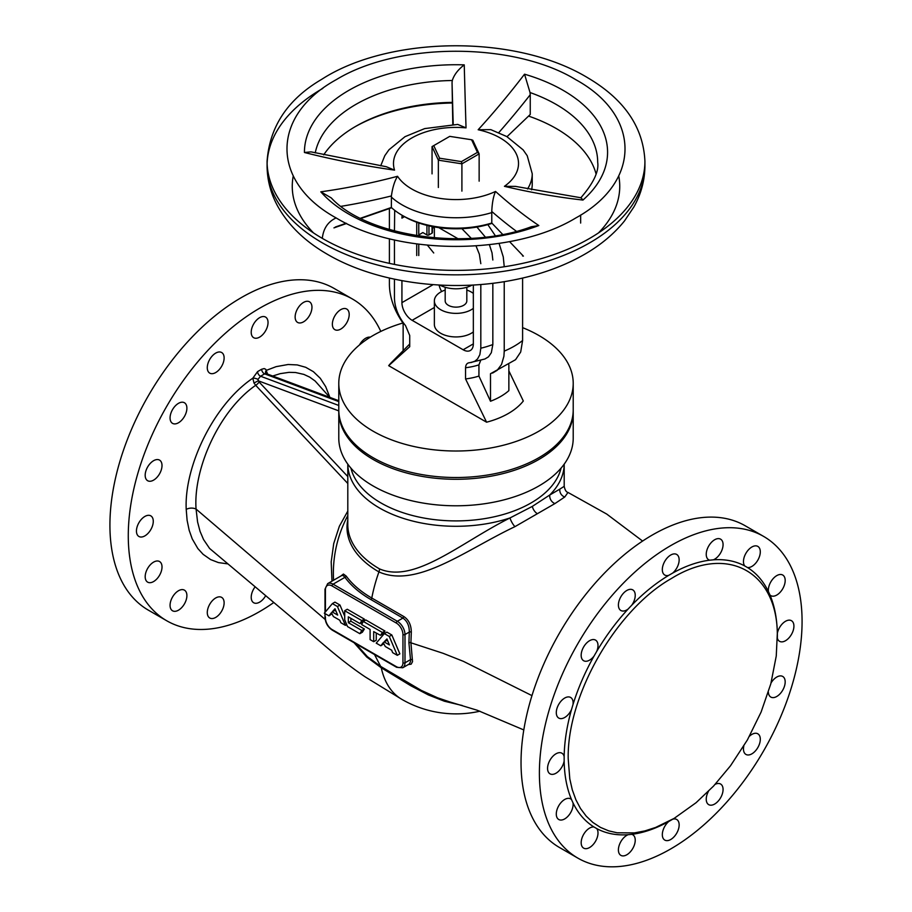 <?xml version="1.0" encoding="UTF-8"?>
<svg xmlns="http://www.w3.org/2000/svg" width="912" height="912" viewBox="0 0 912 912"><rect width="100%" height="100%" fill="white"/><g stroke="black" fill="none" stroke-linecap="round" stroke-linejoin="round"><path stroke-width="1.37" d="M577.866 858.124L559.501 847.522A185.752 107.24 -60 0 1 521.037 762.489A185.752 107.24 -60 0 1 602.114 575.563A185.752 107.24 -60 0 1 745.252 525.802L763.606 536.404A185.752 107.24 -60 0 1 763.606 750.884A185.752 107.24 -60 0 1 577.866 858.124A185.752 107.24 -60 0 1 539.391 773.091A185.752 107.24 -60 0 1 620.479 586.165A185.752 107.24 -60 0 1 763.606 536.404M595.536 640.099L595.536 640.099A11.902 6.874 -60 0 1 596.767 651.328L593.974 656.173A11.902 6.874 -60 0 1 583.634 660.721A11.902 6.874 -60 0 1 583.634 646.973A11.902 6.874 -60 0 1 595.536 640.099L595.536 640.099M749.504 736.178A11.902 6.874 -60 0 1 757.838 733.807A11.902 6.874 -60 0 1 757.838 747.555A11.902 6.874 -60 0 1 745.936 754.429A11.902 6.874 -60 0 1 743.816 746.027M771.062 682.906A11.902 6.874 -60 0 1 782.724 676.453A11.902 6.874 -60 0 1 783.761 688.115A11.902 6.874 -60 0 1 773.547 697.6A11.902 6.874 -60 0 1 770.811 697.064A11.902 6.874 -60 0 1 768.371 692.197M777.343 638.069C778.825 572.109 727.753 543.404 671.392 578.516C616.01 609.718 566.808 695.685 568.21 758.807L569.795 778.837L572.28 789.803L575.894 799.79L580.477 808.477L586.199 816.126L592.868 822.453L600.438 827.389L608.749 830.866L617.173 832.793L634.433 832.907L644.887 830.912L655.637 827.446L674.162 818.372L696.084 802.697L713.549 786.087L730.523 765.761L747.418 739.906L761.132 711.998L770.834 683.761L776.26 655.979L777.32 633.441A11.902 6.874 -60 0 1 783.226 622.964A11.902 6.874 -60 0 1 791.456 620.696A11.902 6.874 -60 0 1 793.28 630.238A11.902 6.874 -60 0 1 785.506 640.726A11.902 6.874 -60 0 1 779.555 641.318A11.902 6.874 -60 0 1 777.343 638.092M779.988 592.458A11.902 6.874 -60 0 1 770.811 595.639A11.902 6.874 -60 0 1 769.967 594.989L768.451 591.637A11.902 6.874 -60 0 1 772.954 578.869A11.902 6.874 -60 0 1 782.724 575.027A11.902 6.874 -60 0 1 779.988 592.458M722.429 548.705A11.902 6.874 -60 0 1 713.355 559.831L709.696 560.185A11.902 6.874 -60 0 1 708.704 559.786A11.902 6.874 -60 0 1 708.704 546.037A11.902 6.874 -60 0 1 720.605 539.163A11.902 6.874 -60 0 1 722.429 548.705M672.794 819.17A11.902 6.874 -60 0 1 676.693 819.478A11.902 6.874 -60 0 1 679.155 824.927A11.902 6.874 -60 0 1 673.957 836.908A11.902 6.874 -60 0 1 664.791 840.089A11.902 6.874 -60 0 1 662.636 831.835A11.902 6.874 -60 0 1 668.758 821.484L672.782 819.181M567.925 696.928A11.902 6.874 -60 0 1 570.661 697.463A11.902 6.874 -60 0 1 573.021 704.463L571.505 709.57A11.902 6.874 -60 0 1 558.76 718.075A11.902 6.874 -60 0 1 557.711 706.412A11.902 6.874 -60 0 1 567.925 696.928M561.484 802.07A11.902 6.874 -60 0 1 570.661 798.889A11.902 6.874 -60 0 1 571.505 799.539L573.021 802.891A11.902 6.874 -60 0 1 568.518 815.659A11.902 6.874 -60 0 1 558.76 819.5A11.902 6.874 -60 0 1 561.484 802.07M634.592 591.979A11.902 6.874 -60 0 1 631.777 605.169L628.117 609.045A11.902 6.874 -60 0 1 620.867 610.493A11.902 6.874 -60 0 1 620.867 596.756A11.902 6.874 -60 0 1 632.768 589.882A11.902 6.874 -60 0 1 634.592 591.979M555.978 753.802A11.902 6.874 -60 0 1 561.929 753.221A11.902 6.874 -60 0 1 564.152 756.515L564.152 761.087A11.902 6.874 -60 0 1 558.247 771.563A11.902 6.874 -60 0 1 550.027 773.832A11.902 6.874 -60 0 1 548.203 764.29A11.902 6.874 -60 0 1 555.978 753.802M715.168 784.343A11.902 6.874 -60 0 1 720.605 784.035A11.902 6.874 -60 0 1 720.605 797.772A11.902 6.874 -60 0 1 708.704 804.646A11.902 6.874 -60 0 1 706.88 802.549A11.902 6.874 -60 0 1 708.464 791.32M619.043 845.823A11.902 6.874 -60 0 1 628.117 834.697L631.777 834.343A11.902 6.874 -60 0 1 632.768 834.742A11.902 6.874 -60 0 1 632.768 848.491A11.902 6.874 -60 0 1 620.867 855.365A11.902 6.874 -60 0 1 619.043 845.823M745.936 553.265A11.902 6.874 -60 0 1 757.838 546.402A11.902 6.874 -60 0 1 758.499 558.896A11.902 6.874 -60 0 1 747.509 567.538L744.705 565.919A11.902 6.874 -60 0 1 745.936 553.265M595.536 841.263A11.902 6.874 -60 0 1 583.634 848.126A11.902 6.874 -60 0 1 582.973 835.631A11.902 6.874 -60 0 1 593.974 826.99L596.767 828.609A11.902 6.874 -60 0 1 595.536 841.263M662.317 569.601A11.902 6.874 -60 0 1 667.516 557.631A11.902 6.874 -60 0 1 676.693 554.439A11.902 6.874 -60 0 1 678.836 562.693A11.902 6.874 -60 0 1 672.725 573.044L668.758 575.335A11.902 6.874 -60 0 1 664.791 575.05A11.902 6.874 -60 0 1 662.317 569.601M668.758 575.335C655.99 582.996 643.667 592.948 631.777 605.169M628.117 609.045C616.421 621.699 605.978 635.801 596.767 651.328M593.974 656.173C585.128 671.916 578.14 688.013 573.021 704.463M571.505 709.57C566.865 725.986 564.414 741.627 564.152 756.515M564.152 761.087C564.414 775.679 566.865 788.492 571.505 799.539M573.021 802.891C578.14 813.436 585.128 821.473 593.974 826.99M596.767 828.609C605.978 833.511 616.421 835.54 628.117 834.697M631.777 834.343C643.667 832.838 655.99 828.552 668.758 821.484M777.32 633.441C777.07 618.849 774.619 606.035 769.967 594.989M768.451 591.637C763.333 581.092 756.356 573.055 747.509 567.538M744.705 565.919C735.494 561.017 725.051 558.988 713.355 559.831M709.696 560.185C697.805 561.689 685.482 565.976 672.725 573.044M273.805 602.501A185.752 107.24 -60 0 1 166.748 620.776A185.752 107.24 -60 0 1 166.748 406.285A185.752 107.24 -60 0 1 352.499 299.045A185.752 107.24 -60 0 1 380.794 331.432M251.21 332.253A11.902 6.874 -60 0 1 256.409 320.272A11.902 6.874 -60 0 1 265.574 317.08A11.902 6.874 -60 0 1 268.037 322.529A11.902 6.874 -60 0 1 262.85 334.51A11.902 6.874 -60 0 1 253.673 337.702A11.902 6.874 -60 0 1 251.21 332.253M207.925 371.047A11.902 6.874 -60 0 1 211.025 357.447A11.902 6.874 -60 0 1 221.662 352.522A11.902 6.874 -60 0 1 223.486 354.62A11.902 6.874 -60 0 1 220.385 368.209A11.902 6.874 -60 0 1 209.76 373.145A11.902 6.874 -60 0 1 207.925 371.047M223.486 606.925A11.902 6.874 -60 0 1 209.76 618.005A11.902 6.874 -60 0 1 207.925 608.464A11.902 6.874 -60 0 1 221.662 597.394A11.902 6.874 -60 0 1 223.486 606.925M359.476 344.941A11.902 6.874 -60 0 1 362.429 340.86A11.902 6.874 -60 0 1 370.272 337.189M334.829 315.917A11.902 6.874 -60 0 1 346.731 309.043A11.902 6.874 -60 0 1 346.731 322.791A11.902 6.874 -60 0 1 334.829 329.654A11.902 6.874 -60 0 1 334.829 315.917M311.323 311.345A11.902 6.874 -60 0 1 297.597 322.426A11.902 6.874 -60 0 1 295.773 312.896A11.902 6.874 -60 0 1 309.499 301.815A11.902 6.874 -60 0 1 311.323 311.345M150.377 481.251A11.902 6.874 -60 0 1 147.641 480.715A11.902 6.874 -60 0 1 146.593 469.053A11.902 6.874 -60 0 1 156.818 459.58A11.902 6.874 -60 0 1 159.543 460.104A11.902 6.874 -60 0 1 160.592 471.766A11.902 6.874 -60 0 1 150.377 481.251M150.377 564.722A11.902 6.874 -60 0 1 159.543 561.53A11.902 6.874 -60 0 1 156.818 578.96A11.902 6.874 -60 0 1 147.641 582.141A11.902 6.874 -60 0 1 150.377 564.722M265.666 595.696A11.902 6.874 -60 0 1 253.673 602.741A11.902 6.874 -60 0 1 251.21 597.292A11.902 6.874 -60 0 1 255.086 586.872M184.429 402.751A11.902 6.874 -60 0 1 184.429 416.488A11.902 6.874 -60 0 1 172.528 423.362L172.528 423.362A11.902 6.874 -60 0 1 172.528 409.625A11.902 6.874 -60 0 1 184.429 402.751L184.429 402.751M172.528 597.029A11.902 6.874 -60 0 1 184.429 590.155A11.902 6.874 -60 0 1 184.429 603.904A11.902 6.874 -60 0 1 172.528 610.778A11.902 6.874 -60 0 1 172.528 597.029M144.86 535.891A11.902 6.874 -60 0 1 138.909 536.473A11.902 6.874 -60 0 1 137.085 526.942A11.902 6.874 -60 0 1 144.86 516.454A11.902 6.874 -60 0 1 150.811 515.861A11.902 6.874 -60 0 1 152.635 525.403A11.902 6.874 -60 0 1 144.86 535.891M166.748 620.776L148.394 610.174A185.752 107.24 -60 0 1 148.394 395.683A185.752 107.24 -60 0 1 334.134 288.443L352.499 299.045M402.933 322.996A117.215 67.67 0 0 0 343.528 364.287A117.215 67.67 0 0 0 338.785 383.336L338.785 409.841A117.215 67.67 0 0 0 439.333 476.828A117.215 67.67 0 0 0 568.472 428.902A117.215 67.67 0 0 0 573.215 409.841L573.215 383.336A117.215 67.67 0 0 0 522.599 327.647M445.181 290.062A21.637 12.494 0 0 0 435.241 297.369A21.637 12.494 0 0 0 434.363 300.88A21.637 12.494 0 0 0 449.183 312.736A21.637 12.494 0 0 0 473.339 308.359M473.339 293.413A21.637 12.494 0 0 0 466.819 290.062M445.181 287.269L445.181 300.88A10.819 6.247 0 0 0 454.461 307.07A10.819 6.247 0 0 0 466.385 302.647A10.819 6.247 0 0 0 466.819 300.88L466.819 287.269M492.537 373.088L497.188 370.295L501.52 364.504L503.903 356.284L504.233 351.12A82.228 47.481 0 0 0 522.599 340.518L520.695 352.009L515.554 359.693L490.496 373.726L490.496 401.246A63.122 36.446 0 0 0 508.862 390.644L508.862 364.72M389.401 278.057L389.401 284.818C389.709 297.768 394.292 310.593 403.138 323.293L403.138 350.675M434.363 300.88L434.363 324.444A21.637 12.494 0 0 0 449.183 336.3A21.637 12.494 0 0 0 473.339 331.911M338.785 383.336A117.215 67.67 0 0 0 439.333 450.323A117.215 67.67 0 0 0 568.472 402.397A117.215 67.67 0 0 0 573.215 383.336M490.496 401.246L478.937 376.063A47.253 27.28 0 0 1 465.553 378.936L486.586 422.199L388.683 365.678L409.727 346.708L409.727 335.513L405.555 325.641C398.51 316.897 394.805 307.8 394.451 298.338L394.451 279.175M508.862 370.876L523.317 401.006A73.94 42.693 180 0 1 486.586 422.199M463.136 349.763L473.339 343.881A14.432 8.333 -120 0 1 470.353 350.482A14.432 8.333 -120 0 1 463.136 349.763L412.133 320.317L434.363 307.492M471.139 362.531L474.901 361.186L477.535 358.94L479.849 354.711L480.818 348.202A66.359 38.315 0 0 0 492.833 344.531L491.34 352.682L488.49 356.831L484.899 358.997L469.726 362.691C467.138 362.839 465.747 364.526 465.553 367.741A47.253 27.28 0 0 0 478.937 364.868L480.692 360.354M478.937 376.063L478.937 364.868M465.553 378.936L465.553 367.741M409.727 344.006L391.761 362.201A73.94 42.693 0 0 0 388.683 365.678M401.93 280.657L401.93 302.647A14.432 8.333 -120 0 0 412.133 320.317M439.071 285.034A14.432 8.333 -120 0 0 441.659 291.532M504.233 351.12L504.233 281.66M504.233 266.6L503.264 256.933L499.081 243.401M495.296 235.684L487.84 224.626M492.833 260.011L492.024 252.841L489.391 244.701M485.344 237.063L476.908 227.054M492.833 344.531L492.833 283.279M522.599 340.518L522.599 278.057M522.599 255.998L522.599 255.292M473.339 343.881L473.339 285.011M389.401 263.374L389.401 238.739M389.401 229.539L389.401 208.54M394.451 264.423L394.451 239.936M394.451 230.964L394.702 210.33M432.448 227.59L434.363 228.103M432.448 226.575L432.448 232.56A1.448 0.832 0 0 1 432.026 233.153L428.971 234.92A1.448 0.832 0 0 1 426.93 234.92L422.849 232.56L419.018 234.772L419.018 236.037M419.018 234.772L420.181 236.208M427.454 245.225L433.724 252.977M402.26 215.369A14.432 8.333 -120 0 0 401.93 218.128L404.483 216.657M480.818 348.202L480.818 284.487M480.818 263.682L479.37 254.266L476.03 245.932M471.242 238.317L461.894 228.673M438.786 227.635L458.063 238.762M439.846 285.068A23.438 13.532 0 0 0 472.154 285.068M338.797 410.731A117.215 67.67 0 0 0 338.785 411.608L338.785 438.113A117.215 67.67 0 0 0 439.333 505.1A117.215 67.67 0 0 0 568.472 457.174A117.215 67.67 0 0 0 573.215 438.113L573.215 411.608A117.215 67.67 0 0 0 573.203 410.731M338.785 411.608A117.215 67.67 0 0 0 439.333 478.595A117.215 67.67 0 0 0 568.472 430.669A117.215 67.67 0 0 0 573.215 411.608M642.607 541.055L606.754 514.083L567.994 492.446L564.745 497.017L554.929 503.572A7.216 5.939 58.8 0 1 549.765 494.999L532.346 506.388L510.002 517.948C460.822 542.48 414.686 583.931 379.495 568.894A108.197 62.472 0 0 1 347.803 524.719L347.803 464.14A108.197 62.472 0 0 0 510.002 517.948A7.216 1.881 60.7 0 0 514.938 526.657C464.983 550.403 416.727 588.616 378.925 571.915A7.216 4.161 120 0 0 379.495 568.894M554.929 503.572L514.938 526.657M559.82 489.14L549.765 494.999A108.197 62.472 0 0 0 559.82 481.411A108.197 62.472 0 0 0 564.197 464.151L564.197 486.335L559.82 489.14A7.216 6.863 56 0 0 564.745 497.017M370.796 599.503A120.498 69.563 180 0 1 344.953 577.319A1.448 1.083 143.9 0 0 346.241 576.11A119.096 68.753 180 0 0 371.788 598.033L403.891 616.58L402.899 618.085L370.796 599.503A1.448 0.832 120 0 0 371.788 598.033A122.63 70.805 -60 0 1 378.925 571.915A109.007 62.928 0 0 1 347.803 519.794M403.891 616.58C408.758 619.829 411.232 625.016 411.312 632.153L410.913 642.8L412.532 661.645L411.164 664.175L408.257 664.586M329.893 397.404L325.698 386.654L320.294 378.309L313.409 371.686L305.702 367.297L297.232 364.925L288.124 364.504L276.142 366.647L266.418 370.329A3.602 2.69 157.9 0 0 265.631 373.156L266.167 373.578L264.662 373.874L338.785 401.588M267.889 374.98L265.802 369.337L264.172 368.573L261.664 369.246A3.602 2.086 60 0 0 264.662 373.874L260.581 376.234L257.914 379.415A3.602 1.208 15.5 0 0 252.829 378.184C213.317 404.848 184.053 466.83 186.219 509.443L187.108 520.262L189.16 530.26L192.261 538.935L197.836 548.534L203.114 554.325L210.615 559.58L218.401 562.579L227.373 563.833M338.785 410.879L258.244 380.783L253.981 383.006L255.691 385.32A3.602 1.003 -41.9 0 0 259.065 381.957L257.914 379.415M355.68 643.667L367.399 656.651L380.669 666.41L374.501 654.531M346.241 576.11L343.414 574.036L340.871 576.019M354.084 642.743L366.715 657.016L381.273 667.778A7.216 4.161 -60 0 0 380.714 666.433L421.23 690.361L437.6 697.794L450.004 702.001M411.312 632.153A1.448 0.752 4.6 0 0 409.306 632.05L408.918 642.835L410.651 661.177L409.397 663.925M341.669 575.563L343.174 575.518L344.953 577.319L333.074 584.182L397.347 621.289L402.899 618.085C407.174 620.981 409.306 625.632 409.306 632.05L404.996 634.535A10.819 6.247 -120 0 0 397.347 621.289A1.448 0.832 120 0 0 396.321 623.056A9.382 5.415 -120 0 1 402.956 634.535A1.448 0.832 180 0 0 404.996 634.535L404.996 662.807A1.448 0.832 180 0 1 402.956 662.807L402.956 634.535M253.981 383.006L252.829 378.184L257.583 371.606L261.664 369.246M347.803 511.073L339.332 526.315L333.724 543.586L331.193 561.895L331.991 581.149M347.803 483.497L255.691 385.32C219.142 410.514 193.173 468.859 196.069 509.078L197.585 521.972L200.047 531.331L203.536 539.516L209.589 548.443L307.572 630.91C323.338 644.431 343.676 662.5 365.484 677.069L401.896 699.39A108.197 62.472 -60 0 1 381.273 667.778L410.753 685.733L428.412 694.955L444.395 701.225L462.293 705.512M412.406 659.399L410.457 659.65L404.996 662.807A10.819 6.247 -120 0 1 402.751 667.766L409.42 663.913M329.802 397.37L315.119 380.999L309.681 377.112L303.878 374.41L295.556 372.518L289.036 372.347L280.223 373.646L272.688 376.018M350.869 618.325L350.869 621.197L364.378 629.006L362.383 632.221L359.841 633.692L347.506 626.578L344.713 619.807L344.713 610.721L361.813 620.593L360.023 623.614L348.316 616.854L348.316 622.679L361.825 630.477L359.841 633.692M344.713 610.721L347.267 609.25L364.367 619.123L362.566 622.144L360.023 623.614M363.261 621.425L365.815 619.955L384.978 631.024L383.051 633.863L380.498 635.333L373.703 631.617L373.703 641.695L370.101 639.62L370.101 629.428L361.642 624.549L363.261 621.425L382.424 632.495L380.498 635.333M376.257 633.008L376.257 640.224L373.703 641.695M332.378 603.596L337.429 606.514L345.397 625.358L340.849 622.725L339.766 620.228L333.37 616.546L331.421 612.704L328.958 615.862L324.341 613.206L332.378 603.596L334.932 602.125L339.971 605.044L344.713 616.25M331.979 613.799L328.958 615.862M384.328 633.589L386.87 632.119L391.829 634.98L399.855 653.858L397.313 655.329L392.605 652.616L391.704 650.222L385.309 646.528L383.222 642.698L380.817 645.799L376.223 643.154L384.328 633.589L389.276 636.451L397.313 655.329M383.804 643.758L380.817 645.799M350.869 621.197L348.316 622.679M364.378 629.006L361.825 630.477M364.367 619.123L361.813 620.593M384.978 631.024L382.424 632.495M339.971 605.044L337.429 606.514M346.697 624.606L345.397 625.358M391.829 634.98L389.276 636.451M334.989 608.749L337.679 615.087L332.185 611.906L334.989 608.749M386.939 638.947L389.413 644.944L384.112 641.888L386.939 638.947M335.377 609.649L334.727 610.436L336.026 611.177M334.727 610.436L332.185 611.906M387.235 639.677L386.665 640.418L387.817 641.079M386.665 640.418L384.112 641.888M322.301 238.363L322.415 238.431A188.921 109.075 0 0 0 528.299 262.075A188.921 109.075 0 0 0 644.921 161.299A188.921 109.075 0 0 0 644.921 161.276A188.921 109.075 0 0 1 644.921 161.299C643.37 127.292 624.412 99.511 588.035 77.965C515.132 33.539 388.432 36.161 321.799 79.276C287.839 99.146 269.599 126.483 267.079 161.299A188.921 109.075 0 0 0 267.079 161.31A188.921 109.075 0 0 0 322.301 238.363L322.415 238.431A188.921 109.075 0 0 0 528.299 262.075A188.921 109.075 0 0 0 644.921 161.299L644.921 165.779A188.921 109.075 180 0 1 528.299 266.543A188.921 109.075 180 0 1 322.415 242.9A188.921 109.075 180 0 1 267.079 165.779L267.079 161.299A188.921 109.075 0 0 0 267.079 161.31A188.921 109.075 0 0 0 322.301 238.363C323.429 228.422 328.046 221.605 336.129 217.922C270.465 181.864 270.682 115.528 336.38 79.595C398.863 41.656 513.866 41.941 575.768 79.675C641.444 115.687 641.398 182.024 575.723 218.002C513.319 255.919 398.407 255.839 336.129 217.922M380.692 165.859L384.83 155.633L388.968 149.762L405.008 136.675L424.661 128.603L457.733 124.42L466.032 127.874A701.488 11.411 89.3 0 1 464.242 64.866C458.041 69.643 454.062 74.852 452.295 80.507L452.044 82.616A714.085 11.617 -90.7 0 0 453.218 124.431M452.797 124.442L452.044 82.616M452.044 102.383A141.691 81.806 0 0 0 355.805 126.312A141.691 81.806 0 0 0 323.703 154.858M580.648 223.064L580.648 215.05M596.003 173.736A141.691 81.806 0 0 0 528.572 116.086M498.784 132.616A714.085 301.53 109.2 0 0 530.248 94.711L530.248 114.479L507.015 136.686M530.248 94.711L530.032 92.534A141.691 81.806 180 0 1 597.691 162.29C599.081 171.422 593.427 183.301 580.727 197.904M582.95 200.059L581.058 197.79L515.405 186.379L504.427 186.322A701.488 501.634 -136.3 0 0 582.95 200.059A151.563 87.506 0 0 0 524.537 74.191L530.032 92.534M527.512 188.989A76.232 44.015 0 0 0 532.232 173.736L527.216 155.713L523.146 149.887L506.776 136.549L490.804 129.641L478.173 129.743A62.518 36.092 180 0 1 504.427 186.322M335.32 218.196L335.32 217.444M538.81 225.538A701.488 276.439 72.4 0 1 495.535 191.452A62.518 36.092 180 0 1 397.552 176.29A701.488 490.223 -46.3 0 1 320.807 191.816A151.563 87.506 0 0 0 538.81 225.538L531.354 226.735M502.637 234.384L491.796 223.018L491.762 211.481C492.149 202.874 493.415 196.194 495.535 191.452M341.02 206.34A714.085 499.024 133.7 0 0 391.408 195.955C392.593 187.462 394.645 180.907 397.552 176.29M391.408 195.955L391.351 207.48L360.434 218.264M320.807 191.816L331.307 197.938C366.214 235.991 465.508 251.484 531.411 226.712M464.242 64.866A151.563 87.506 0 0 0 304.437 152.498A701.328 568.37 -168 0 0 394.554 170.134A62.518 36.092 180 0 1 466.032 127.874M304.437 152.498L311.003 151.871L386.312 166.725L394.554 170.134M532.232 173.736L532.232 184.156A76.232 44.015 180 0 1 531.593 189.821M523.385 256.124L509.534 241.6M491.796 223.018A76.232 44.015 180 0 1 402.101 215.278A76.232 44.015 180 0 1 391.351 207.48M346.127 223.258L335.32 227.031M402.101 215.278L403.982 216.372A73.553 42.465 0 0 0 492.104 223.337M333.94 227.886L346.583 223.474M360.878 218.481L391.647 207.754M354.871 126.859A144.37 83.345 180 0 1 452.067 103.022M477.443 152.372L461.449 161.606L461.905 163.829L479.142 153.877L472.826 140.277L471.584 139.753L477.443 152.372L479.142 153.877L479.142 181.169M461.449 161.606L439.595 158.221L438.353 160.181L461.905 163.829L461.905 191.132M439.595 158.221L433.747 145.612L432.049 146.593L438.353 160.181L438.353 187.484M433.747 145.612L449.741 136.367L471.584 139.753M432.049 173.884L432.049 146.593M433.12 284.647L401.93 302.647M416.727 222.254L416.727 235.684M416.727 243.949L416.727 255.531M426.93 234.92L426.93 225.355M418.768 222.961L418.768 236.003M418.768 244.222L418.768 255.531M428.971 234.92L428.971 225.834M432.026 233.153L432.026 226.495M350.926 468.118A106.088 61.252 0 0 0 448.214 520.741A106.088 61.252 0 0 0 557.802 476.896A106.088 61.252 0 0 0 561.074 468.118M537.373 513.673A7.216 4.161 60 0 1 532.346 506.388M531.958 695.617L463.41 661.348L443.141 653.323L410.913 642.8A1.448 0.844 -0.5 0 0 408.918 642.835M257.583 371.606A3.602 2.086 60 0 0 260.581 376.234L338.785 405.464M259.065 381.957L347.803 476.577M186.219 509.443A7.216 4.286 178.5 0 1 196.069 509.078L325.174 619.453M341.681 575.552L327.659 583.646A10.819 6.247 -120 0 1 333.074 584.182A1.448 0.832 120 0 0 332.059 585.949A9.382 5.415 -120 0 0 325.424 589.779L325.424 611.918L325.424 589.779A1.448 0.832 -0 0 1 325.003 589.186L325.003 612.419M332.059 629.531L396.321 666.638A1.448 0.832 -60 0 0 396.617 667.299L332.356 630.192A1.448 0.832 -60 0 1 332.059 629.531A9.382 5.415 -120 0 1 325.424 618.051L325.424 616.865M332.059 585.949L396.321 623.056M325.424 618.051A1.448 0.832 180 0 1 325.003 617.458C325.402 622.885 327.853 627.125 332.356 630.192M396.321 666.638A9.382 5.415 -120 0 0 402.956 662.807M293.254 175.936A163.738 94.529 0 0 0 313.557 232.959M598.443 232.959A163.738 94.529 0 0 0 618.746 175.936M267.113 163.533A188.921 109.075 180 0 1 322.791 88.418M315.244 152.897A141.691 81.806 180 0 1 452.295 80.507M524.537 74.191A701.488 296.206 -70.8 0 1 478.173 129.743M491.762 211.481A714.085 281.409 -107.6 0 0 516.363 231.272M391.351 197.06A76.232 44.015 0 0 0 491.796 212.599M434.363 237.85L434.363 226.928M567.994 492.446C566.227 492.092 564.961 490.04 564.197 486.313M266.167 373.578L338.785 400.721M347.803 515.576A122.63 122.63 0 0 0 333.564 580.237M523.796 729.931L477.227 710.243L449.947 701.978M401.896 699.39A108.197 108.197 0 0 0 479.917 711.2M325.003 613.582L325.003 617.458M325.003 589.186L327.659 583.646M396.617 667.299L402.751 667.766M644.921 165.779C644.83 180.223 641.159 193.937 633.908 206.921L624.492 220.932C614.152 233.757 600.997 244.804 585.002 254.072C563.821 266.281 539.573 275.014 512.225 280.246C448.43 292.729 374.741 282.629 326.188 253.593C304.847 241.133 288.83 225.606 278.137 207.001C270.864 194.005 267.17 180.257 267.079 165.779"/></g></svg>
